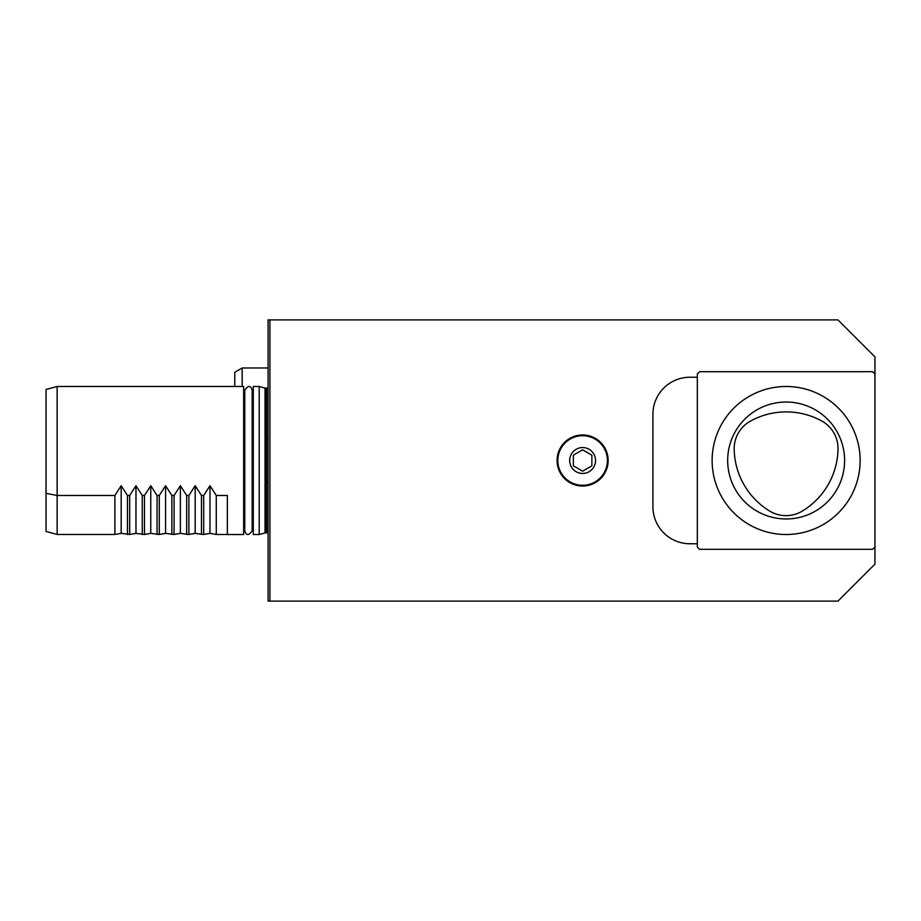 <?xml version="1.0" encoding="UTF-8"?>
<svg xmlns="http://www.w3.org/2000/svg" width="921" height="921" viewBox="0 0 921 921"><rect width="100%" height="100%" fill="white"/><g stroke="black" fill="none" stroke-linecap="round" stroke-linejoin="round"><path stroke-width="1.38" d="M786.143 402.028A58.472 58.472 0 0 0 727.671 460.5A58.472 58.472 0 0 0 786.143 518.972A58.472 58.472 0 0 0 844.603 460.5A58.472 58.472 0 0 0 786.143 402.028M802.226 511.12A31.452 31.452 0 0 1 769.588 511.028A74.014 74.014 0 0 1 734.187 449.241A31.452 31.452 0 0 1 750.408 421.127A74.014 74.014 0 0 1 821.624 420.909A31.452 31.452 0 0 1 838.018 449.114A74.014 74.014 0 0 1 802.226 511.12M243.651 392.415L244.767 392.415M243.651 528.585L244.767 528.585M57.148 386.486L243.651 386.486L243.651 534.514L227.372 534.514L227.372 495.486L216.274 495.486L216.274 534.468L209.976 533.363L203.691 534.468L195.183 533.363L188.886 534.468L180.378 533.363L174.081 534.468L165.573 533.363L159.287 534.468L150.768 533.363L144.482 534.468L135.974 533.363L129.677 534.468L121.169 533.363L114.883 534.468L57.148 534.468L46.05 531.463L46.05 389.468L57.148 386.486L57.148 495.486L46.05 493.334M227.372 534.468L216.274 534.468M860.145 460.5A74.014 74.014 0 0 1 786.143 534.514A74.014 74.014 0 0 1 712.129 460.5A74.014 74.014 0 0 1 786.143 386.486A74.014 74.014 0 0 1 860.145 460.5M268.08 533.236A2.959 2.959 0 0 0 266.595 532.845L266.595 388.155A2.959 2.959 0 0 0 268.08 387.764M265.801 532.845A2.959 2.959 0 0 0 265.029 532.948L259.192 534.514L259.192 386.486L265.029 388.052A2.959 2.959 0 0 0 265.801 388.155L265.801 532.845L266.595 532.845M266.595 388.155L265.801 388.155M259.192 534.514L253.275 534.514L253.275 386.486L259.192 386.486M252.17 392.415L253.275 392.415M252.17 528.585L253.275 528.585M268.08 601.114L268.08 319.886L269.922 319.886L269.922 601.114L268.08 601.114M697.324 543.758L689.933 543.758A37.001 37.001 0 0 1 652.92 506.757L652.92 414.243A37.001 37.001 0 0 1 689.933 377.242L697.324 377.242M874.95 546.982L874.95 374.018A123.967 123.967 0 0 0 872.624 371.693L699.649 371.693A123.967 123.967 0 0 0 697.324 374.018L697.324 546.982A123.967 123.967 0 0 0 699.649 549.307L872.624 549.307A123.967 123.967 0 0 0 874.95 546.982L874.95 564.113L837.949 601.114L269.922 601.114M874.95 374.018L874.95 356.888L837.949 319.886L269.922 319.886M234.774 386.486L234.774 372.257L242.177 367.986L242.177 386.486M114.883 534.468L114.883 495.486L57.148 495.486L57.148 534.468M203.691 534.468L203.691 495.486L209.976 485.701L216.274 495.486M209.976 485.701L209.976 533.363M188.886 534.468L188.886 495.486L195.183 485.701L201.469 495.486L203.691 495.486M201.469 495.486L201.469 534.468M195.183 485.701L195.183 533.363M174.081 534.468L174.081 495.486L180.378 485.701L186.664 495.486L188.886 495.486M186.664 495.486L186.664 534.468M180.378 485.701L180.378 533.363M159.287 534.468L159.287 495.486L165.573 485.701L171.87 495.486L174.081 495.486M171.87 495.486L171.87 534.468M165.573 485.701L165.573 533.363M144.482 534.468L144.482 495.486L150.768 485.701L157.065 495.486L159.287 495.486M157.065 495.486L157.065 534.468M150.768 485.701L150.768 533.363M129.677 534.468L129.677 495.486L135.974 485.701L142.26 495.486L144.482 495.486M142.26 495.486L142.26 534.468M135.974 485.701L135.974 533.363M114.883 495.486L121.169 485.701L127.455 495.486L129.677 495.486M127.455 495.486L127.455 534.468M121.169 485.701L121.169 533.363M573.369 455.158L582.613 449.816L591.869 455.158L591.869 465.842L582.613 471.184L573.369 465.842L573.369 455.158M571.4 466.97A12.952 12.952 0 0 1 576.143 449.287A12.952 12.952 0 0 1 593.826 454.03A12.952 12.952 0 0 1 589.095 471.713A12.952 12.952 0 0 1 571.4 466.97M604.084 448.101A24.798 24.798 0 0 1 595.012 481.971A24.798 24.798 0 0 1 561.142 472.899A24.798 24.798 0 0 1 570.214 439.029A24.798 24.798 0 0 1 604.084 448.101M604.729 447.733A25.535 25.535 0 0 1 595.38 482.616A25.535 25.535 0 0 1 560.498 473.267A25.535 25.535 0 0 1 569.846 438.384A25.535 25.535 0 0 1 604.729 447.733M265.029 532.948L265.029 388.052M268.08 483.813L266.595 480.854M244.767 460.5L244.767 530.807C246.321 535.723 248.785 535.723 252.17 530.807L252.17 390.193C250.604 385.277 248.14 385.277 244.767 390.193L244.767 460.5M242.177 367.986L268.08 367.986M268.08 437.187L266.595 440.146"/></g></svg>
